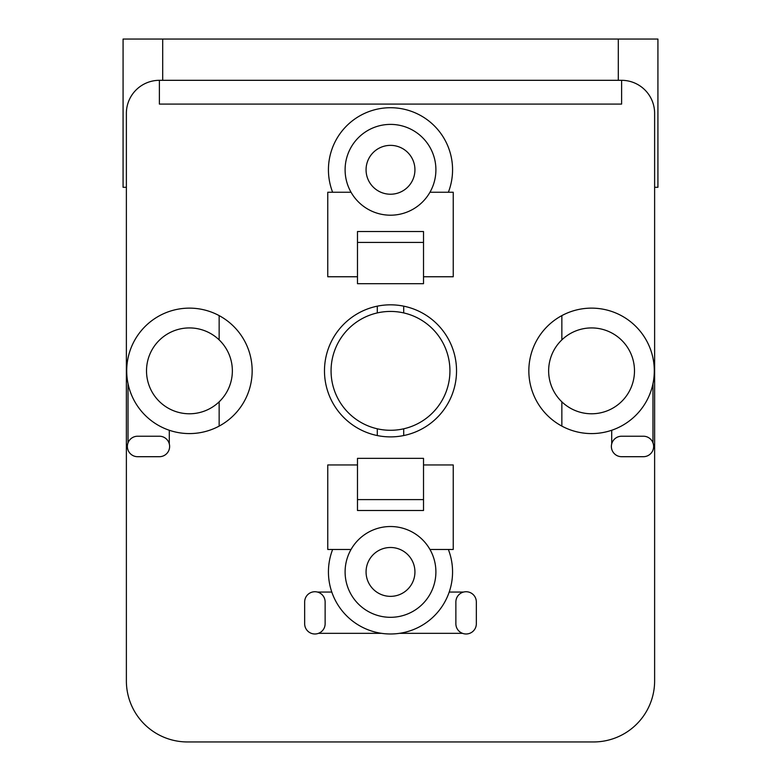 <?xml version="1.0" encoding="UTF-8"?>
<svg xmlns="http://www.w3.org/2000/svg" width="781" height="781" viewBox="0 0 781 781"><rect width="100%" height="100%" fill="white"/><g stroke="black" fill="none" stroke-linecap="round" stroke-linejoin="round"><path stroke-width="1.17" d="M219.149 401.825A42.916 42.916 0 0 1 146.516 370.858A42.916 42.916 0 0 1 219.149 339.881L219.149 315.612A62.734 62.734 0 0 0 126.707 370.858A62.734 62.734 0 0 0 219.149 426.104L219.149 401.825A42.916 42.916 0 0 0 219.149 339.881M561.851 339.881A42.916 42.916 0 0 1 634.484 370.858A42.916 42.916 0 0 1 561.851 401.825L561.851 426.104A62.734 62.734 0 0 1 561.851 315.612L561.851 339.881A42.916 42.916 0 0 0 561.851 401.825M377.291 428.798A59.424 59.424 0 0 1 377.291 312.917L377.291 306.162A66.034 66.034 0 0 1 456.534 370.858A66.034 66.034 0 0 1 377.291 435.554L377.291 428.798A59.424 59.424 0 0 0 403.709 428.798L403.709 435.554M403.709 306.162L403.709 312.917A59.424 59.424 0 0 0 377.291 312.917M403.709 312.917A59.424 59.424 0 0 1 403.709 428.798M325.13 623.755A10.231 10.231 0 0 1 314.899 633.987A10.231 10.231 0 0 1 304.658 623.755L304.658 601.966A10.231 10.231 0 0 1 314.899 591.734A10.231 10.231 0 0 1 325.13 601.966L325.13 623.755M476.342 623.755A10.231 10.231 0 0 1 466.111 633.987A10.231 10.231 0 0 1 455.87 623.755L455.87 601.966A10.231 10.231 0 0 1 466.111 591.734A10.231 10.231 0 0 1 476.342 601.966L476.342 623.755M399.53 633.332L462.489 633.332M463.533 592.057L449.212 592.057M331.788 592.057L317.467 592.057M318.511 633.332L381.47 633.332M137.602 456.7A10.231 10.231 0 0 1 127.371 446.459A10.231 10.231 0 0 1 137.602 436.228L159.392 436.228A10.231 10.231 0 0 1 169.623 446.459A10.231 10.231 0 0 1 159.392 456.7L137.602 456.7M128.025 383.656L128.025 442.847M169.292 443.881L169.292 430.263M219.149 315.612A62.734 62.734 0 0 1 219.149 426.104M621.608 104.088L621.608 80.316L159.392 80.316L159.392 104.088L621.608 104.088M643.398 436.228A10.231 10.231 0 0 1 653.629 446.459A10.231 10.231 0 0 1 643.398 456.7L621.608 456.7A10.231 10.231 0 0 1 611.377 446.459A10.231 10.231 0 0 1 621.608 436.228L643.398 436.228M611.708 430.263L611.708 443.881M652.975 442.847L652.975 383.656M561.851 426.104A62.734 62.734 0 0 0 654.293 370.858A62.734 62.734 0 0 0 561.851 315.612M377.291 435.554A66.034 66.034 0 0 1 377.291 306.162M414.936 169.789A24.436 24.436 0 0 1 390.5 194.225A24.436 24.436 0 0 1 366.064 169.789A24.436 24.436 0 0 1 390.5 145.364A24.436 24.436 0 0 1 414.936 169.789M345.104 169.789A45.396 45.396 0 0 1 390.5 124.394A45.396 45.396 0 0 1 429.96 192.243L448.362 192.243A62.07 62.07 0 0 0 390.5 107.719A62.07 62.07 0 0 0 332.638 192.243L351.04 192.243A45.396 45.396 0 0 1 345.104 169.789M351.04 549.473L332.638 549.473A62.07 62.07 0 0 0 390.5 633.987A62.07 62.07 0 0 0 448.362 549.473L429.96 549.473A45.396 45.396 0 0 1 390.5 617.312A45.396 45.396 0 0 1 351.04 549.473A45.396 45.396 0 0 1 429.96 549.473M654.624 187.294L657.924 187.294L657.924 39.05L123.076 39.05L123.076 187.294L126.376 187.294M448.362 549.473L453.234 549.473L453.234 464.949L423.517 464.949L423.517 510.51L357.483 510.51L357.483 464.949L327.766 464.949L327.766 549.473L332.638 549.473M332.638 192.243L327.766 192.243L327.766 276.757L357.483 276.757L357.483 231.527L423.517 231.527L423.517 276.757L453.234 276.757L453.234 192.243L448.362 192.243M351.04 192.243A45.396 45.396 0 0 0 429.96 192.243M621.608 80.316A33.017 33.017 0 0 1 654.624 113.333L654.624 680.876A61.074 61.074 0 0 1 593.55 741.95L187.46 741.95A61.074 61.074 0 0 1 126.376 680.876L126.376 113.333A33.017 33.017 0 0 1 159.392 80.316M357.483 499.615L423.517 499.615M357.483 464.949L357.483 458.349L423.517 458.349L423.517 464.949M423.517 276.757L423.517 283.698L357.483 283.698L357.483 276.757M423.517 242.422L357.483 242.422M414.936 571.917A24.436 24.436 0 0 1 390.5 596.352A24.436 24.436 0 0 1 366.064 571.917A24.436 24.436 0 0 1 390.5 547.491A24.436 24.436 0 0 1 414.936 571.917M162.692 80.316L162.692 39.05M618.308 80.316L618.308 39.05"/></g></svg>
